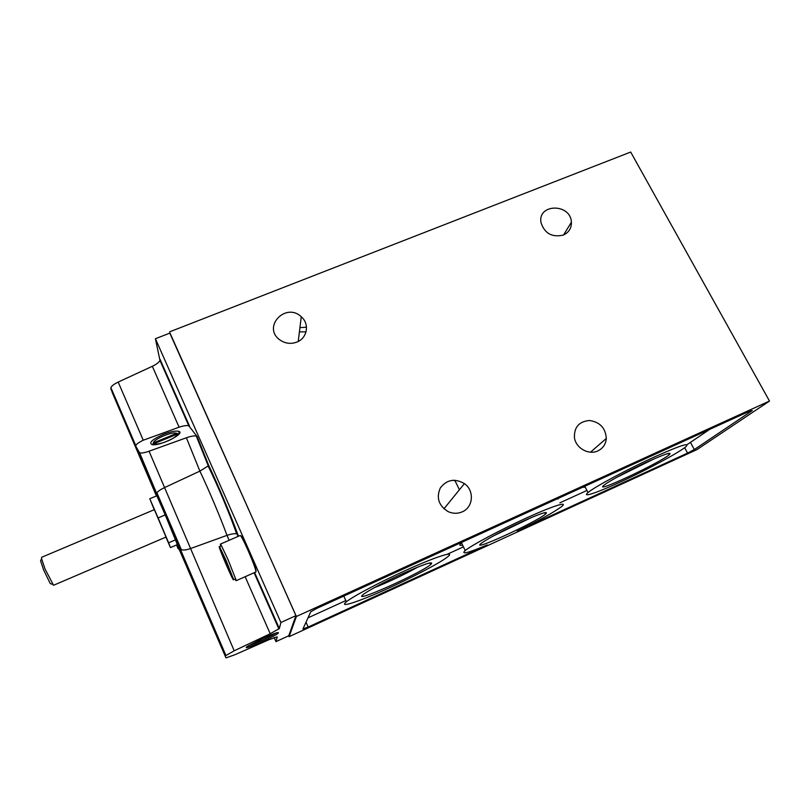 <?xml version="1.0" encoding="UTF-8"?>
<svg xmlns="http://www.w3.org/2000/svg" width="810" height="810" viewBox="0 0 810 810"><rect width="100%" height="100%" fill="white"/><g stroke="black" fill="none" stroke-linecap="round" stroke-linejoin="round"><path stroke-width="1.21" d="M176.803 433.309L174.788 432.965C168.551 432.773 153.181 439.891 153.434 442.888L176.803 433.309L178.19 433.836M153.161 443.495L152.574 444.68M180.488 551.944L176.438 545.019M156.441 495.943L112.276 392.637L110.889 387.636C111.77 385.843 114.2 383.991 118.189 382.077L152.341 366.292C156.472 364.308 159.013 362.353 159.955 360.42L155.419 338.732L280.898 622.495L295.933 615.651L288.765 635.779L275.967 641.641L277.202 636.842L269.082 639.657L234.748 654.804L225.97 657.882L156.543 494.626L156.917 492.824C157.99 491.265 160.451 489.564 164.298 487.711L199.878 471.116L208.261 465.902L208.636 465.224L197.134 436.56L196.283 436.063C194.218 435.628 190.917 436.195 186.391 437.775L199.878 471.116C208.504 489.149 220.927 518.603 226.992 535.37L190.168 548.684C186.381 549.98 183.445 550.334 181.379 549.757L179.273 548.127M197.134 436.56L188.791 425.797C186.735 425.25 183.506 425.716 179.091 427.214L143.289 440.215C138.065 442.736 135.564 444.741 135.786 446.239L139.634 452.901C141.568 453.296 144.706 452.739 149.07 451.221L186.391 437.775M165.908 537.101L170.454 547.601L177.37 544.614L165.25 514.907L156.826 495.781L149.779 498.737L154.234 509.703M308.002 617.848L345.829 600.574M447.029 554.354L463.431 546.861M687.558 453.104L694.322 449.56L752.257 410.559L749.635 411.166L317.449 608.067L310.767 611.742L302.96 628.955L308.175 627.041L487.245 544.938C467.907 553.048 460.566 554.921 465.213 550.547C471.673 545.181 500.58 529.75 526.784 517.843C553.078 505.855 568.569 501.015 561.735 506.493C554.435 511.981 539.571 520.222 517.155 531.228L687.558 453.104L684.663 447.697M521.751 521.802C502.919 530.57 489.665 537.567 481.99 542.781C465.993 554.394 538.873 521.053 546.102 513.53C548.056 510.908 539.936 513.661 521.751 521.802M169.563 331.867L630.686 152.047L769.5 401.051L696.975 449.58L289.089 636.66L296.389 616.481L169.806 333.123M769.5 401.051L296.389 616.481M299.082 340.98L298.252 341.314M230.769 572.943L226.587 564.985L222.568 555.133L222.993 554.587L222.193 554.091C221.667 552.501 221.707 552.228 222.315 553.26L230.243 571.394C231.103 573.824 231.164 574.391 230.415 573.105L230.101 572.538M228.876 567.861L226.587 564.985L222.193 554.091M275.967 641.641L274.175 637.561M225.464 655.776L234.191 650.794L270.206 633.744L279.339 628.55L254.603 572.518M238.575 536.2L237.826 534.509L236.601 533.851C234.556 533.395 231.346 533.901 226.992 535.37L229.159 540.29M146.144 468.403L147.764 473.587M151.723 484.107L135.786 446.239M295.933 615.651L170.009 333.042L155.419 338.732M262.805 638.361L247.425 646.4C239.355 652.07 274.712 636.761 278.326 633.055C279.116 631.648 273.942 633.42 262.805 638.361M280.898 622.495L279.339 628.55M289.089 636.66L288.704 635.799M597.871 450.886C588.718 455.392 575.849 448.132 574.452 437.704C574.027 427.245 579.008 421.504 589.396 420.491C599.916 422.02 605.556 428.004 606.315 438.433C605.819 444.204 603.004 448.355 597.871 450.886M296.754 342.134C290.699 344.311 285.029 343.541 279.754 339.825C261.944 327.037 285.748 301.846 301.269 316.761C309.815 323.878 307.324 338.286 296.754 342.134M462.216 511.859C457.579 513.823 452.891 513.742 448.143 511.626C438.706 505.693 436.084 497.806 440.296 487.984C446.786 479.581 454.825 478.133 464.403 483.621C474.579 490.556 473.354 507.343 462.216 511.859M563.264 235.082C552.035 237.613 544.624 233.472 541.019 222.649C537.334 203.543 570.645 203.118 571.404 222.183C571.577 228.218 568.863 232.521 563.264 235.082M240.681 535.805C241.34 535.451 243.911 540.28 248.417 550.304C254.056 563.385 256.578 570.412 255.98 571.384M163.083 434.504C152.28 439.415 148.594 442.776 152.007 444.599C159.469 446.502 185.956 433.309 178.818 431.335C175.709 430.566 170.465 431.619 163.083 434.504M226.051 560.378L233.381 578.927C235.416 587.027 215.369 540.26 219.834 547.327L226.051 560.378M220.624 545.515L220.391 544.107L220.958 544.745L227.883 559.234L236.014 579.859L236.095 580.719L235.234 579.585M220.391 544.107L240.236 535.481C241.177 535.906 243.78 540.878 248.052 550.395C253.449 562.909 256.071 570.088 255.919 571.941L236.095 580.719M223.165 554.87L222.568 555.133M227.529 564.57L226.587 564.985M306.038 331.857L299.406 331.877M306.484 327.22L299.933 327.604M559.882 502.828L586.936 490.465M687.012 444.67L709.752 429.341M342.964 596.443L343.875 596.292M557.938 499L558.93 498.049M462.581 541.941L461.477 542.832C458.926 545.039 459.3 545.829 462.611 545.171M582.623 487.255L585.255 487.205M655.229 456.607C627.821 469.041 594.246 487.083 588.009 492.561C580.871 498.444 598.742 492.156 624.419 480.117C649.985 468.16 678.861 452.587 685.736 446.857C690.657 442.078 680.491 445.338 655.229 456.607M648.769 461.255C631.537 469.081 610.274 480.411 604.837 484.582C588.84 496.297 662.62 461.751 669.738 454.228C671.642 451.798 664.645 454.147 648.769 461.255M404.696 570.878C379.08 582.512 352.704 596.565 346.386 601.8C338.276 608.29 356.906 602.336 383.596 590.419C410.174 578.583 439.962 563.041 447.565 556.895C456.313 550.182 436.003 556.531 404.696 570.878M402.084 573.865C384.072 582.208 371.436 588.85 364.186 593.781C346.761 606.305 423.407 572.144 431.376 563.962C433.512 560.925 423.751 564.226 402.084 573.865M374.321 587.655C386.34 583.119 406.731 573.47 417.818 567.071M616.612 477.404L654.328 458.774M453.195 480.219L455.058 480.826M493.179 536.038L531.532 517.489M170.454 547.601L168.622 542.801L175.699 539.754M168.622 542.801L158.102 517.934L165.25 514.907M158.102 517.934L149.779 498.737M166.03 537.05L154.366 509.652L41.634 557.3L41.583 558.708L45.026 568.995L53.551 585.286L166.03 537.05M41.067 559.831L40.591 560.874L43.629 569.977L50.25 583.564L51.334 583.939M167.538 441.085C173.644 438.382 176.904 436.053 177.339 434.119L153.9 443.728C155.874 444.568 159.793 443.941 165.675 441.835M248.65 645.6C253.692 644.375 271.704 636.063 275.876 633.035M177.876 548.37L176.671 544.917M177.198 544.695L225.97 657.882M138.753 452.314L156.543 494.626M110.808 388.77L152.169 485.18M308.175 627.041L306.018 622.222M270.206 633.744L245.157 576.71M234.191 650.794L149.07 451.221M118.189 382.077L143.259 440.235M152.341 366.292L179.091 427.214M237.826 534.509C230.809 515.281 218.295 485.565 208.636 465.224M160.076 359.397L189.611 426.333M694.322 449.56L690.606 442.635M278.923 629.005L254.097 572.741M238.069 536.422L236.976 533.962M196.283 436.063L208.261 465.902M225.858 655.31L180.377 549.332M110.889 387.636L135.766 445.621M563.578 234.951L571.404 222.183M159.955 360.42L188.791 425.797M139.634 452.901L156.634 493.351M181.379 549.757L156.917 492.824M208.15 466.033C217.657 485.311 230.496 515.727 236.601 533.851M233.381 578.927L236.014 579.859M219.834 547.327L220.958 544.745M443.931 508.832L464.403 483.621M298.232 341.455L301.269 316.761M584.779 486.273L588.009 492.561M461.477 542.832L465.213 550.547M343.774 596.069L346.386 601.8M429.087 563.092L431.376 563.962M591.158 451.615L591.462 452.213M667.774 453.58L669.738 454.228M454.764 480.208L459.422 489.756M544.097 512.801L546.102 513.53M50.25 583.564L52.508 584.354M40.591 560.874L41.583 558.708M590.51 452.183L606.315 438.433M179.273 433.725L178.818 431.335M277.283 632.63L278.326 633.055"/></g></svg>
